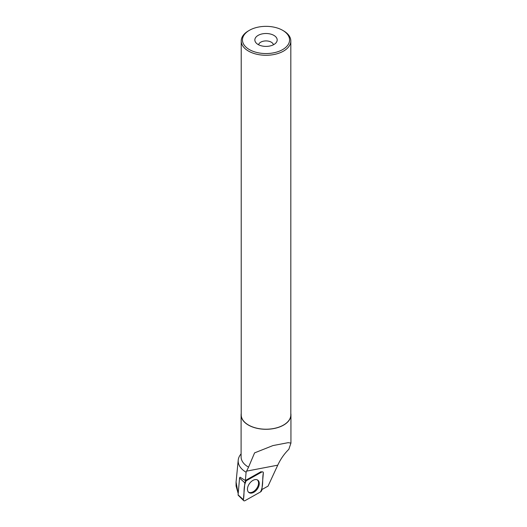 <?xml version="1.0" encoding="UTF-8"?>
<svg xmlns="http://www.w3.org/2000/svg" width="527" height="527" viewBox="0 0 527 527"><rect width="100%" height="100%" fill="white"/><g stroke="black" fill="none" stroke-linecap="round" stroke-linejoin="round"><path stroke-width="0.79" d="M243.672 500.637A1.97 1.238 125.7 0 0 245.035 500.65L260.476 491.954A1.97 1.238 125.7 0 0 261.873 489.846L263.342 473.009A1.97 1.238 125.7 0 0 262.861 471.922A1.97 1.238 125.7 0 0 261.702 472.054L246.261 480.749A1.97 1.238 125.7 0 0 244.864 482.857L243.395 499.695A1.97 1.238 125.7 0 0 243.672 500.637L238.197 495.235A0.758 0.474 -54.3 0 1 238.092 494.866L239.561 478.035A0.758 0.474 -54.3 0 1 240.101 477.218L245.371 480.532L246.096 472.245L246.596 471.125L277.749 465.17L268.059 486.098L261.893 489.57M249.159 492.705A7.622 4.783 125.7 0 0 257.499 488.779A7.622 4.783 125.7 0 0 257.584 480.011A7.622 4.783 125.7 0 0 257.571 480.005A7.622 4.783 125.7 0 0 249.475 483.575A7.622 4.783 125.7 0 0 248.711 492.383A7.622 4.783 125.7 0 0 249.159 492.705M261.702 472.054L261.049 471.685L245.608 480.374A1.844 1.153 125.7 0 0 245.371 480.532M241.096 453.826L240.602 454.458A27.839 16.073 0 0 0 238.23 460.018A27.839 16.073 0 0 0 246.096 472.245M241.221 413.464A24.927 14.387 0 0 0 241.096 414.901L241.096 456.896A24.927 14.387 0 0 0 248.395 467.067A24.927 14.387 0 0 0 248.546 467.159L246.596 471.125M241.096 414.901A24.927 14.387 0 0 0 248.395 425.072A24.927 14.387 0 0 0 275.555 428.194A24.927 14.387 0 0 0 290.944 414.901A24.927 14.387 0 0 0 290.818 413.464M248.546 467.159L254.581 452.884L272.914 445.585L288.177 442.667L290.944 443.069L288.836 449.32C284.317 453.727 280.621 459.01 277.749 465.17M238.23 460.018L236.07 482.086L238.092 493.2L236.07 485.993L236.056 482.086M283.552 30.843L282.676 30.335L283.552 30.843A24.802 14.321 180 0 1 290.818 40.968L290.818 414.901A24.802 14.321 180 0 1 266.016 429.215A24.802 14.321 180 0 1 241.221 414.901L241.221 40.968A24.802 14.321 180 0 1 248.48 30.843L249.357 30.335A23.557 13.603 180 0 1 282.676 30.335L282.676 30.335A23.557 13.603 180 0 1 282.676 49.571A23.557 13.603 180 0 1 249.357 49.571A23.557 13.603 180 0 1 249.357 30.335M290.818 40.968A24.802 14.321 180 0 1 266.016 55.282A24.802 14.321 180 0 1 241.221 40.968M273.915 35.395A11.172 6.449 180 0 1 276.214 42.582A11.172 6.449 180 0 1 266.016 46.402A11.172 6.449 180 0 1 255.819 42.582A11.172 6.449 180 0 1 259.686 34.637A11.172 6.449 180 0 1 273.915 35.395M258.612 44.782A7.444 4.302 180 0 1 263.526 41.165A7.444 4.302 180 0 1 271.286 42.18A7.444 4.302 180 0 1 273.427 44.782M257.222 479.827A7.549 4.736 -54.3 0 1 258.553 483.121A7.549 4.736 -54.3 0 1 254.824 490.565A7.549 4.736 -54.3 0 1 248.421 492.093M260.47 491.961C263.711 486.052 262.064 479.254 263.335 473.022C263.296 471.928 262.749 471.612 261.688 472.06L246.261 480.749C243.019 486.658 244.666 493.45 243.395 499.688C243.434 500.775 243.988 501.098 245.042 500.643L260.47 491.961M240.101 477.218L240.589 477.502M245.608 480.374L246.261 480.749M238.092 494.866L243.395 499.695M244.864 482.857L239.561 478.035M290.944 414.901L290.944 443.069M272.92 445.585L274.099 445.361"/></g></svg>
